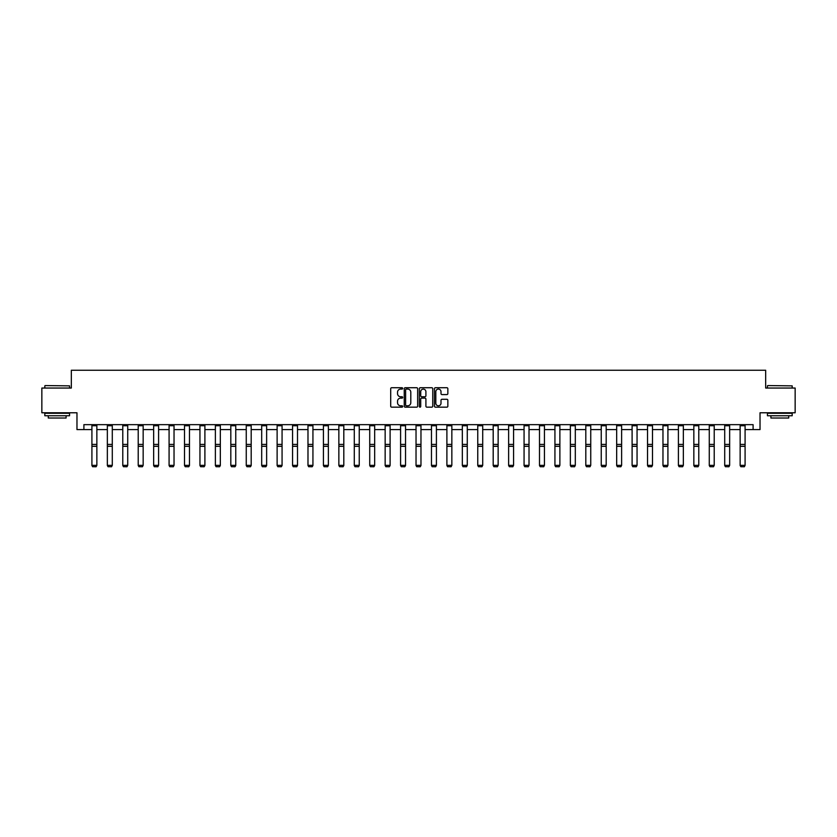 <?xml version="1.0" encoding="UTF-8"?>
<svg xmlns="http://www.w3.org/2000/svg" width="837" height="837" viewBox="0 0 837 837"><rect width="100%" height="100%" fill="white"/><g stroke="black" fill="none" stroke-linecap="round" stroke-linejoin="round"><path stroke-width="1.26" d="M402.67 388.41A0.68 0.68 0 0 0 401.99 387.73L391.674 387.73A0.973 0.973 0 0 0 390.701 388.703L390.701 406.186A0.973 0.973 0 0 0 391.674 407.159L401.99 407.159A0.68 0.68 0 0 0 402.67 406.479A0.68 0.68 0 0 0 401.99 405.799L400.651 405.799A3.107 3.107 0 0 1 397.544 402.691L397.544 401.226A3.107 3.107 0 0 1 400.651 398.119L401.99 398.119A0.68 0.68 0 0 0 402.67 397.439A0.68 0.68 0 0 0 401.99 396.759L400.651 396.759A3.107 3.107 0 0 1 397.544 393.652L397.544 392.197A3.107 3.107 0 0 1 400.651 389.09L401.99 389.09A0.68 0.68 0 0 0 402.67 388.41M446.885 394.583A0.973 0.973 0 0 0 447.847 393.61L447.847 388.703A0.973 0.973 0 0 0 446.885 387.73L435.418 387.73A0.973 0.973 0 0 0 434.455 388.703L434.455 406.186A0.973 0.973 0 0 0 435.418 407.159L446.885 407.159A0.973 0.973 0 0 0 447.847 406.186L447.847 400.264A0.973 0.973 0 0 0 446.885 399.291L441.978 399.291A0.973 0.973 0 0 0 441.005 400.264L441.005 403.193A2.595 2.595 0 0 1 438.41 405.799A2.595 2.595 0 0 1 435.815 403.193L435.815 391.685A2.595 2.595 0 0 1 438.41 389.09A2.595 2.595 0 0 1 441.005 391.685L441.005 393.61A0.973 0.973 0 0 0 441.978 394.583L446.885 394.583M83.899 429.601L83.899 424.652L753.101 424.652L753.101 429.601L760.027 429.601L760.027 412.777L795.15 412.777L795.15 388.044L765.667 388.044L765.667 370.236L71.333 370.236L71.333 388.044L41.85 388.044L41.85 412.777L76.973 412.777L76.973 429.601L91.913 429.601M417.653 388.703A0.973 0.973 0 0 0 416.68 387.73L405.223 387.73A0.973 0.973 0 0 0 404.25 388.703L404.25 406.186A0.973 0.973 0 0 0 405.223 407.159L416.68 407.159A0.973 0.973 0 0 0 417.653 406.186L417.653 388.703M420.32 387.73L431.777 387.73A0.973 0.973 0 0 1 432.75 388.703L432.75 406.186A0.973 0.973 0 0 1 431.777 407.159L426.88 407.159A0.973 0.973 0 0 1 425.907 406.186L425.907 399.092A0.973 0.973 0 0 0 424.934 398.119L421.681 398.119A0.973 0.973 0 0 0 420.708 399.092L420.708 406.479A0.68 0.68 0 0 1 420.028 407.159A0.68 0.68 0 0 1 419.347 406.479L419.347 388.703A0.973 0.973 0 0 1 420.32 387.73M96.862 429.601L107.345 429.601M112.294 429.601L122.777 429.601M127.726 429.601L138.21 429.601M143.158 429.601L153.652 429.601M158.591 429.601L169.084 429.601M174.033 429.601L184.517 429.601M189.465 429.601L199.949 429.601M204.898 429.601L215.381 429.601M220.33 429.601L230.813 429.601M235.762 429.601L246.256 429.601M251.194 429.601L261.688 429.601M266.637 429.601L277.12 429.601M282.069 429.601L292.552 429.601M297.501 429.601L307.985 429.601M312.933 429.601L323.427 429.601M328.366 429.601L338.859 429.601M343.808 429.601L354.292 429.601M359.24 429.601L369.724 429.601M374.673 429.601L385.156 429.601M390.105 429.601L400.588 429.601M405.537 429.601L416.031 429.601M420.969 429.601L431.463 429.601M436.412 429.601L446.895 429.601M451.844 429.601L462.327 429.601M467.276 429.601L477.76 429.601M482.708 429.601L493.192 429.601M498.141 429.601L508.634 429.601M513.573 429.601L524.067 429.601M529.015 429.601L539.499 429.601M544.448 429.601L554.931 429.601M559.88 429.601L570.363 429.601M575.312 429.601L585.806 429.601M590.744 429.601L601.238 429.601M606.187 429.601L616.67 429.601M621.619 429.601L632.102 429.601M637.051 429.601L647.535 429.601M652.483 429.601L662.967 429.601M667.916 429.601L678.409 429.601M683.348 429.601L693.842 429.601M698.79 429.601L709.274 429.601M714.223 429.601L724.706 429.601M729.655 429.601L740.138 429.601M745.087 429.601L753.101 429.601M406.29 389.09A0.68 0.68 0 0 0 405.61 389.77L405.61 405.118A0.68 0.68 0 0 0 406.29 405.799L407.692 405.799A3.107 3.107 0 0 0 410.8 402.691L410.8 392.197A3.107 3.107 0 0 0 407.692 389.09L406.29 389.09M425.907 391.737A2.595 2.595 0 0 0 423.302 389.142A2.595 2.595 0 0 0 420.708 391.737L420.708 395.796A0.973 0.973 0 0 0 421.681 396.759L424.934 396.759A0.973 0.973 0 0 0 425.907 395.796L425.907 391.737M91.913 465.539L92.656 466.764L91.913 465.351L96.862 465.351L96.119 466.764L92.656 466.69L96.119 466.764M96.862 425.73L91.913 425.73L91.913 424.673L96.862 424.673L96.862 465.351L96.119 466.69M91.913 425.73L91.913 465.351L92.656 466.69M45.114 385.575L69.555 385.867L45.114 385.575M57.188 415.748L44.821 415.748L44.821 413.269L69.555 413.269L69.555 415.748L57.188 415.748M66.092 415.748L66.092 418.019L48.284 418.019L48.284 415.748M767.749 385.575L792.179 385.867L767.749 385.575M779.812 415.748L767.445 415.748L767.445 413.269L792.179 413.269L792.179 415.748L779.812 415.748M788.716 415.748L788.716 418.019L770.908 418.019L770.908 415.748M107.345 465.539L108.088 466.764L107.345 465.351L112.294 465.351L111.551 466.764L108.088 466.69L111.551 466.764M122.777 465.539L123.52 466.764L122.777 465.351L127.726 465.351L126.983 466.764L123.52 466.69L126.983 466.764M112.294 425.73L107.345 425.73L107.345 424.673L112.294 424.673L112.294 465.351L111.551 466.69M107.345 425.73L107.345 465.351L108.088 466.69M127.726 425.73L122.777 425.73L122.777 424.673L127.726 424.673L127.726 465.351L126.983 466.69M122.777 425.73L122.777 465.351L123.52 466.69M138.21 465.539L138.952 466.764L138.21 465.351L143.158 465.351L142.416 466.764L138.952 466.69L142.416 466.764M153.652 465.539L154.395 466.764L153.652 465.351L158.591 465.351L157.848 466.764L154.395 466.69L157.848 466.764M169.084 465.539L169.827 466.764L169.084 465.351L174.033 465.351L173.29 466.764L169.827 466.69L173.29 466.764M143.158 425.73L138.21 425.73L138.21 424.673L143.158 424.673L143.158 465.351L142.416 466.69M138.21 425.73L138.21 465.351L138.952 466.69M158.591 425.73L153.652 425.73L153.652 424.673L158.591 424.673L158.591 465.351L157.848 466.69M153.652 425.73L153.652 465.351L154.395 466.69M174.033 425.73L169.084 425.73L169.084 424.673L174.033 424.673L174.033 465.351L173.29 466.69M169.084 425.73L169.084 465.351L169.827 466.69M189.465 425.73L184.517 425.73L184.517 424.673L189.465 424.673L189.465 465.539L188.723 466.764L185.259 466.69L188.723 466.764M184.517 465.539L185.259 466.764L184.517 465.351L189.465 465.351L188.723 466.69M184.517 425.73L184.517 465.351L185.259 466.69M204.898 425.73L199.949 425.73L199.949 424.673L204.898 424.673L204.898 465.539L204.155 466.764L200.692 466.69L204.155 466.764M199.949 465.539L200.692 466.764L199.949 465.351L204.898 465.351L204.155 466.69M199.949 425.73L199.949 465.351L200.692 466.69M220.33 425.73L215.381 425.73L215.381 424.673L220.33 424.673L220.33 465.539L219.587 466.764L216.124 466.69L219.587 466.764M215.381 465.539L216.124 466.764L215.381 465.351L220.33 465.351L219.587 466.69M215.381 425.73L215.381 465.351L216.124 466.69M235.762 425.73L230.813 425.73L230.813 424.673L235.762 424.673L235.762 465.539L235.019 466.764L231.556 466.69L235.019 466.764M230.813 465.539L231.556 466.764L230.813 465.351L235.762 465.351L235.019 466.69M230.813 425.73L230.813 465.351L231.556 466.69M251.194 425.73L246.256 425.73L246.256 424.673L251.194 424.673L251.194 465.539L250.462 466.764L246.999 466.69L250.462 466.764M246.256 465.539L246.999 466.764L246.256 465.351L251.194 465.351L250.462 466.69M246.256 425.73L246.256 465.351L246.999 466.69M266.637 425.73L261.688 425.73L261.688 424.673L266.637 424.673L266.637 465.539L265.894 466.764L262.431 466.69L265.894 466.764M261.688 465.539L262.431 466.764L261.688 465.351L266.637 465.351L265.894 466.69M261.688 425.73L261.688 465.351L262.431 466.69M282.069 425.73L277.12 425.73L277.12 424.673L282.069 424.673L282.069 465.539L281.326 466.764L277.863 466.69L281.326 466.764M277.12 465.539L277.863 466.764L277.12 465.351L282.069 465.351L281.326 466.69M277.12 425.73L277.12 465.351L277.863 466.69M297.501 425.73L292.552 425.73L292.552 424.673L297.501 424.673L297.501 465.539L296.758 466.764L293.295 466.69L296.758 466.764M292.552 465.539L293.295 466.764L292.552 465.351L297.501 465.351L296.758 466.69M292.552 425.73L292.552 465.351L293.295 466.69M312.933 425.73L307.985 425.73L307.985 424.673L312.933 424.673L312.933 465.539L312.191 466.764L308.727 466.69L312.191 466.764M307.985 465.539L308.727 466.764L307.985 465.351L312.933 465.351L312.191 466.69M307.985 425.73L307.985 465.351L308.727 466.69M328.366 425.73L323.427 425.73L323.427 424.673L328.366 424.673L328.366 465.539L327.623 466.764L324.16 466.69L327.623 466.764M323.427 465.539L324.16 466.764L323.427 465.351L328.366 465.351L327.623 466.69M323.427 425.73L323.427 465.351L324.16 466.69M343.808 425.73L338.859 425.73L338.859 424.673L343.808 424.673L343.808 465.539L343.065 466.764L339.602 466.69L343.065 466.764M338.859 465.539L339.602 466.764L338.859 465.351L343.808 465.351L343.065 466.69M338.859 425.73L338.859 465.351L339.602 466.69M359.24 425.73L354.292 425.73L354.292 424.673L359.24 424.673L359.24 465.539L358.498 466.764L355.034 466.69L358.498 466.764M354.292 465.539L355.034 466.764L354.292 465.351L359.24 465.351L358.498 466.69M354.292 425.73L354.292 465.351L355.034 466.69M374.673 425.73L369.724 425.73L369.724 424.673L374.673 424.673L374.673 465.539L373.93 466.764L370.467 466.69L373.93 466.764M369.724 465.539L370.467 466.764L369.724 465.351L374.673 465.351L373.93 466.69M369.724 425.73L369.724 465.351L370.467 466.69M390.105 425.73L385.156 425.73L385.156 424.673L390.105 424.673L390.105 465.539L389.362 466.764L385.899 466.69L389.362 466.764M385.156 465.539L385.899 466.764L385.156 465.351L390.105 465.351L389.362 466.69M385.156 425.73L385.156 465.351L385.899 466.69M405.537 425.73L400.588 425.73L400.588 424.673L405.537 424.673L405.537 465.539L404.794 466.764L401.331 466.69L404.794 466.764M400.588 465.539L401.331 466.764L400.588 465.351L405.537 465.351L404.794 466.69M400.588 425.73L400.588 465.351L401.331 466.69M420.969 425.73L416.031 425.73L416.031 424.673L420.969 424.673L420.969 465.539L420.226 466.764L416.774 466.69L420.226 466.764M416.031 465.539L416.774 466.764L416.031 465.351L420.969 465.351L420.226 466.69M416.031 425.73L416.031 465.351L416.774 466.69M431.463 465.539L432.206 466.764L431.463 465.351L436.412 465.351L435.669 466.764L432.206 466.69L435.669 466.764M446.895 465.539L447.638 466.764L446.895 465.351L451.844 465.351L451.101 466.764L447.638 466.69L451.101 466.764M462.327 465.539L463.07 466.764L462.327 465.351L467.276 465.351L466.533 466.764L463.07 466.69L466.533 466.764M477.76 465.539L478.502 466.764L477.76 465.351L482.708 465.351L481.966 466.764L478.502 466.69L481.966 466.764M493.192 465.539L493.935 466.764L493.192 465.351L498.141 465.351L497.398 466.764L493.935 466.69L497.398 466.764M508.634 465.539L509.377 466.764L508.634 465.351L513.573 465.351L512.84 466.764L509.377 466.69L512.84 466.764M524.067 465.539L524.809 466.764L524.067 465.351L529.015 465.351L528.273 466.764L524.809 466.69L528.273 466.764M539.499 465.539L540.242 466.764L539.499 465.351L544.448 465.351L543.705 466.764L540.242 466.69L543.705 466.764M554.931 465.539L555.674 466.764L554.931 465.351L559.88 465.351L559.137 466.764L555.674 466.69L559.137 466.764M570.363 465.539L571.106 466.764L570.363 465.351L575.312 465.351L574.569 466.764L571.106 466.69L574.569 466.764M585.806 465.539L586.538 466.764L585.806 465.351L590.744 465.351L590.001 466.764L586.538 466.69L590.001 466.764M601.238 465.539L601.981 466.764L601.238 465.351L606.187 465.351L605.444 466.764L601.981 466.69L605.444 466.764M616.67 465.539L617.413 466.764L616.67 465.351L621.619 465.351L620.876 466.764L617.413 466.69L620.876 466.764M632.102 465.539L632.845 466.764L632.102 465.351L637.051 465.351L636.308 466.764L632.845 466.69L636.308 466.764M647.535 465.539L648.277 466.764L647.535 465.351L652.483 465.351L651.741 466.764L648.277 466.69L651.741 466.764M662.967 465.539L663.71 466.764L662.967 465.351L667.916 465.351L667.173 466.764L663.71 466.69L667.173 466.764M436.412 425.73L431.463 425.73L431.463 424.673L436.412 424.673L436.412 465.351L435.669 466.69M431.463 425.73L431.463 465.351L432.206 466.69M451.844 425.73L446.895 425.73L446.895 424.673L451.844 424.673L451.844 465.351L451.101 466.69M446.895 425.73L446.895 465.351L447.638 466.69M467.276 425.73L462.327 425.73L462.327 424.673L467.276 424.673L467.276 465.351L466.533 466.69M462.327 425.73L462.327 465.351L463.07 466.69M482.708 425.73L477.76 425.73L477.76 424.673L482.708 424.673L482.708 465.351L481.966 466.69M477.76 425.73L477.76 465.351L478.502 466.69M498.141 425.73L493.192 425.73L493.192 424.673L498.141 424.673L498.141 465.351L497.398 466.69M493.192 425.73L493.192 465.351L493.935 466.69M513.573 425.73L508.634 425.73L508.634 424.673L513.573 424.673L513.573 465.351L512.84 466.69M508.634 425.73L508.634 465.351L509.377 466.69M529.015 425.73L524.067 425.73L524.067 424.673L529.015 424.673L529.015 465.351L528.273 466.69M524.067 425.73L524.067 465.351L524.809 466.69M544.448 425.73L539.499 425.73L539.499 424.673L544.448 424.673L544.448 465.351L543.705 466.69M539.499 425.73L539.499 465.351L540.242 466.69M559.88 425.73L554.931 425.73L554.931 424.673L559.88 424.673L559.88 465.351L559.137 466.69M554.931 425.73L554.931 465.351L555.674 466.69M575.312 425.73L570.363 425.73L570.363 424.673L575.312 424.673L575.312 465.351L574.569 466.69M570.363 425.73L570.363 465.351L571.106 466.69M590.744 425.73L585.806 425.73L585.806 424.673L590.744 424.673L590.744 465.351L590.001 466.69M585.806 425.73L585.806 465.351L586.538 466.69M606.187 425.73L601.238 425.73L601.238 424.673L606.187 424.673L606.187 465.351L605.444 466.69M601.238 425.73L601.238 465.351L601.981 466.69M621.619 425.73L616.67 425.73L616.67 424.673L621.619 424.673L621.619 465.351L620.876 466.69M616.67 425.73L616.67 465.351L617.413 466.69M637.051 425.73L632.102 425.73L632.102 424.673L637.051 424.673L637.051 465.351L636.308 466.69M632.102 425.73L632.102 465.351L632.845 466.69M652.483 425.73L647.535 425.73L647.535 424.673L652.483 424.673L652.483 465.351L651.741 466.69M647.535 425.73L647.535 465.351L648.277 466.69M667.916 425.73L662.967 425.73L662.967 424.673L667.916 424.673L667.916 465.351L667.173 466.69M662.967 425.73L662.967 465.351L663.71 466.69M678.409 465.539L679.152 466.764L678.409 465.351L683.348 465.351L682.605 466.764L679.152 466.69L682.605 466.764M683.348 425.73L678.409 425.73L678.409 424.673L683.348 424.673L683.348 465.351L682.605 466.69M678.409 425.73L678.409 465.351L679.152 466.69M693.842 465.539L694.584 466.764L693.842 465.351L698.79 465.351L698.048 466.764L694.584 466.69L698.048 466.764M698.79 425.73L693.842 425.73L693.842 424.673L698.79 424.673L698.79 465.351L698.048 466.69M693.842 425.73L693.842 465.351L694.584 466.69M709.274 465.539L710.017 466.764L709.274 465.351L714.223 465.351L713.48 466.764L710.017 466.69L713.48 466.764M714.223 425.73L709.274 425.73L709.274 424.673L714.223 424.673L714.223 465.351L713.48 466.69M709.274 425.73L709.274 465.351L710.017 466.69M724.706 465.539L725.449 466.764L724.706 465.351L729.655 465.351L728.912 466.764L725.449 466.69L728.912 466.764M729.655 425.73L724.706 425.73L724.706 424.673L729.655 424.673L729.655 465.351L728.912 466.69M724.706 425.73L724.706 465.351L725.449 466.69M740.138 465.539L740.881 466.764L740.138 465.351L745.087 465.351L744.344 466.764L740.881 466.69L744.344 466.764M745.087 425.73L740.138 425.73L740.138 424.673L745.087 424.673L745.087 465.351L744.344 466.69M740.138 425.73L740.138 465.351L740.881 466.69M96.862 444.426L91.913 444.426M96.862 446.299L91.913 446.299M112.294 444.426L107.345 444.426M112.294 446.299L107.345 446.299M127.726 444.426L122.777 444.426M127.726 446.299L122.777 446.299M143.158 444.426L138.21 444.426M143.158 446.299L138.21 446.299M158.591 444.426L153.652 444.426M158.591 446.299L153.652 446.299M174.033 444.426L169.084 444.426M174.033 446.299L169.084 446.299M189.465 444.426L184.517 444.426M189.465 446.299L184.517 446.299M204.898 444.426L199.949 444.426M204.898 446.299L199.949 446.299M220.33 444.426L215.381 444.426M220.33 446.299L215.381 446.299M235.762 444.426L230.813 444.426M235.762 446.299L230.813 446.299M251.194 444.426L246.256 444.426M251.194 446.299L246.256 446.299M266.637 444.426L261.688 444.426M266.637 446.299L261.688 446.299M282.069 444.426L277.12 444.426M282.069 446.299L277.12 446.299M297.501 444.426L292.552 444.426M297.501 446.299L292.552 446.299M312.933 444.426L307.985 444.426M312.933 446.299L307.985 446.299M328.366 444.426L323.427 444.426M328.366 446.299L323.427 446.299M343.808 444.426L338.859 444.426M343.808 446.299L338.859 446.299M359.24 444.426L354.292 444.426M359.24 446.299L354.292 446.299M374.673 444.426L369.724 444.426M374.673 446.299L369.724 446.299M390.105 444.426L385.156 444.426M390.105 446.299L385.156 446.299M405.537 444.426L400.588 444.426M405.537 446.299L400.588 446.299M420.969 444.426L416.031 444.426M420.969 446.299L416.031 446.299M436.412 444.426L431.463 444.426M436.412 446.299L431.463 446.299M451.844 444.426L446.895 444.426M451.844 446.299L446.895 446.299M467.276 444.426L462.327 444.426M467.276 446.299L462.327 446.299M482.708 444.426L477.76 444.426M482.708 446.299L477.76 446.299M498.141 444.426L493.192 444.426M498.141 446.299L493.192 446.299M513.573 444.426L508.634 444.426M513.573 446.299L508.634 446.299M529.015 444.426L524.067 444.426M529.015 446.299L524.067 446.299M544.448 444.426L539.499 444.426M544.448 446.299L539.499 446.299M559.88 444.426L554.931 444.426M559.88 446.299L554.931 446.299M575.312 444.426L570.363 444.426M575.312 446.299L570.363 446.299M590.744 444.426L585.806 444.426M590.744 446.299L585.806 446.299M606.187 444.426L601.238 444.426M606.187 446.299L601.238 446.299M621.619 444.426L616.67 444.426M621.619 446.299L616.67 446.299M637.051 444.426L632.102 444.426M637.051 446.299L632.102 446.299M652.483 444.426L647.535 444.426M652.483 446.299L647.535 446.299M667.916 444.426L662.967 444.426M667.916 446.299L662.967 446.299M683.348 444.426L678.409 444.426M683.348 446.299L678.409 446.299M698.79 444.426L693.842 444.426M698.79 446.299L693.842 446.299M714.223 444.426L709.274 444.426M714.223 446.299L709.274 446.299M729.655 444.426L724.706 444.426M729.655 446.299L724.706 446.299M745.087 444.426L740.138 444.426M745.087 446.299L740.138 446.299M44.821 388.044L44.821 385.867M69.555 388.044L69.555 385.867M767.445 388.044L767.445 385.867M792.179 388.044L792.179 385.867"/></g></svg>
